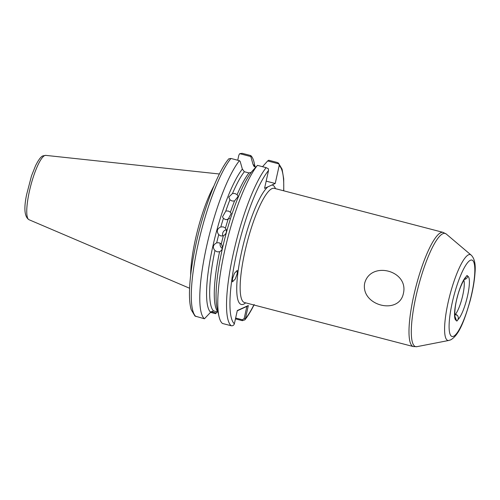 <?xml version="1.0" encoding="UTF-8"?>
<svg xmlns="http://www.w3.org/2000/svg" width="500" height="500" viewBox="0 0 500 500"><rect width="100%" height="100%" fill="white"/><g stroke="black" fill="none" stroke-linecap="round" stroke-linejoin="round"><path stroke-width="0.75" d="M464.444 279.387L465.3 279.219C466.962 278.369 467.7 277.356 467.512 276.181A4.825 1.031 104.6 0 0 467.188 275.531A4.825 1.031 104.6 0 0 467 275.556A4.825 1.031 104.6 0 0 466.062 276.837L464.669 279.119C464.569 278.369 459.556 287.469 457.369 296.975C454.15 307.962 454.725 318.319 455.062 316.644M232.525 278.606L234.45 273.25L237.244 270.413L237.194 273.663L235.269 279.012L232.475 281.856L232.525 278.606M403.406 293.412C408.913 270.35 370.494 260.531 364.65 283.306C360.631 305.613 399.012 315.544 403.406 293.412M226.906 219.737A4.694 4.406 158.3 0 1 229.694 218.538M223.406 218.363L222.5 216.912L225.812 211.019L228.325 211.012L230.413 212.219L231.225 213.438L228.006 219.562L225.506 219.594L223.406 218.363A75.438 16.1 104.6 0 0 220.831 226.938C217.037 228.631 216.331 231.206 218.719 234.669L220.844 235.931L223.319 235.869C226.562 233.869 227.269 231.294 225.431 228.137L223.319 226.887L220.831 226.938M229.913 199.812L228.794 197.081L232.506 193.469L235.031 193.556L237.106 194.669L238.156 196.406L234.513 201.012L231.994 200.975L229.913 199.812A75.438 16.1 104.6 0 0 225.812 211.019M222.256 248.469A4.694 4.525 67 0 1 220.225 243.212M218.719 234.669A75.438 16.1 104.6 0 0 216.688 242.831L219.144 242.775L221.287 244.031C223.181 247.488 222.6 250.069 219.562 251.769L217.119 251.819L214.956 250.569C212.369 247.406 212.944 244.831 216.688 242.831L216.281 242.981M222.869 235.987A4.694 4.581 119.2 0 1 226.325 229.688M283.65 190.787A82.544 17.613 104.6 0 0 279.163 165.669L275.212 183.487L269.944 185.925L264.569 188.331L268.519 170.506A82.544 17.613 104.6 0 0 236.575 253.65A82.544 17.613 104.6 0 0 234.369 323.769L237.306 310.538L248.325 305.525L245.394 318.756L244.887 319.85L242.356 320.669L235.456 318.869M213.956 185.894A59.881 12.781 104.6 0 0 190.656 275.219M454.756 314.019L455.481 314.206A18.775 4.006 104.6 0 0 462.337 297.119A18.775 4.006 104.6 0 0 463.837 280.238M454.925 316.369L456.413 320.369A4.825 1.031 104.6 0 0 456.737 321.019A4.825 1.031 104.6 0 0 457.863 319.706C458.625 318.3 458.444 316.825 457.306 315.281L455.481 314.206M239.431 160.675L230.938 158.463L228.762 158.831C216.725 172.963 201.488 214.744 194.25 252.425C191.319 267.481 189.731 280.544 189.488 291.619C189.325 299.25 189.906 305.294 191.238 309.75L194.963 316.056L204.438 318.769A85.225 18.188 -75.4 0 1 206.513 246.806A85.225 18.188 -75.4 0 1 239.431 160.675L240.169 161.406L242.35 169.081L244.356 171.731L248.956 172.931L251.225 172.381M217.269 311.869L215.6 313.688L210.512 312.362M250.712 155.544L250.812 156.562L239.725 153.669L242.219 153.331L250.712 155.544A85.225 18.188 -75.4 0 1 254.119 162.537L255.125 166.919M239.725 153.669L238.85 155.15L237.725 160.231M254.756 166.812A77.438 16.525 -75.4 0 0 252.994 164.237L250.812 156.562M255.837 167.106L253.875 166.256L252.994 164.237M267.663 160.956L268.719 160.244L277.462 162.525L279.006 163.919L267.663 160.956L262.506 166.719M279.163 165.669L279.006 163.919M204.438 318.769L210.606 312.256A77.438 16.525 -75.4 0 1 212.706 246.931A77.438 16.525 -75.4 0 1 242.35 169.081M214.956 250.569A75.438 16.1 104.6 0 0 213.506 310.887L217.981 312.05M234.369 323.769C233.844 325.325 232.787 325.981 231.188 325.744L222.438 323.462A85.225 18.188 -75.4 0 1 218.994 316.438A85.225 18.188 -75.4 0 1 227.369 239.525A85.225 18.188 -75.4 0 1 257.438 165.369L251.856 171.556A77.438 16.525 -75.4 0 0 238.6 196.281A77.438 16.525 -75.4 0 0 217.237 278.188A77.438 16.525 -75.4 0 0 217.169 308.512L218.994 316.438M268.519 170.506L268.363 168.756L266.181 167.65L257.438 165.369M213.506 310.887L210.606 312.256M219.944 251.625L219.562 251.769A75.438 16.1 -75.4 0 0 217.956 311.931M235.644 318.025L242.319 319.769L244.169 318.575L246.869 306.4L237.244 310.825M211.056 311.613L216.275 312.975M266.163 181.131L275.212 183.487M244.169 318.575L245.394 318.756A82.544 17.613 104.6 0 0 253.869 304.981M246.869 306.4L248.325 305.525M44.681 155.581A33.256 7.1 104.6 0 0 30.15 188.056A33.256 7.1 104.6 0 0 28.975 219.7C24.519 216.856 23.712 208.55 26.569 194.788L31.494 175.912L35.556 165.694C38.625 159.588 41.144 156.3 43.106 155.831L45.756 155.375A33.256 7.1 104.6 0 0 44.681 155.581M271.894 185A61.688 13.162 -75.4 0 1 275.444 188.65M245.662 302.844A61.688 13.162 -75.4 0 1 243.675 304.163A61.688 13.162 -75.4 0 1 240.794 255.594A61.688 13.162 -75.4 0 1 267.887 186.819M274.269 188.344A59.006 12.594 104.6 0 0 271.969 188.637A59.006 12.594 104.6 0 0 245.956 247.162A59.006 12.594 104.6 0 0 244.481 302.538L413.325 346.569A59.006 12.594 -75.4 0 1 414.8 291.2A59.006 12.594 -75.4 0 1 440.806 232.669A59.006 12.594 -75.4 0 1 443.106 232.375L274.269 188.344M470.394 260.256A39.494 8.431 104.6 0 0 452.225 302.7A39.494 8.431 104.6 0 0 453.537 336.294A39.494 8.431 104.6 0 0 471.7 293.844A39.494 8.431 104.6 0 0 470.394 260.256M471.106 255.056C474.5 258.244 475.8 264.2 475 272.931C474.456 281.119 472.856 290.344 470.194 300.6C464.675 319.631 459.344 335.037 450.681 339.856L448.831 340.456A44.356 9.469 -75.4 0 1 448.438 301A44.356 9.469 -75.4 0 1 468.5 254.812A44.356 9.469 -75.4 0 1 471.106 255.056L446.275 234.037A58.506 12.488 104.6 0 0 442.844 233.713A58.506 12.488 104.6 0 0 416.375 294.631A58.506 12.488 104.6 0 0 416.9 346.669L413.325 346.569M467.512 276.181A22.8 4.862 -75.4 0 1 467.587 295.719A22.8 4.862 -75.4 0 1 457.863 319.706M230.413 212.219A75.438 16.1 -75.4 0 1 234.513 201.012M237.106 194.669A75.438 16.1 -75.4 0 1 248.956 172.931M244.356 171.731A75.438 16.1 104.6 0 0 232.506 193.469M221.287 244.031A75.438 16.1 -75.4 0 1 223.319 235.869M225.431 228.137A75.438 16.1 -75.4 0 1 228.006 219.562M230.938 158.463A85.225 18.188 104.6 0 0 198.025 244.594A85.225 18.188 104.6 0 0 195.944 316.55M231.188 325.744A85.225 18.188 -75.4 0 1 233.269 253.787A85.225 18.188 -75.4 0 1 266.181 167.65M456.413 320.369A22.8 4.862 -75.4 0 1 456.344 300.831A22.8 4.862 -75.4 0 1 466.062 276.837M242.319 319.769L242.356 320.669M464.719 279.062L465.3 279.219M454.775 314.625L457.306 315.281M448.831 340.456L416.9 346.669M28.975 219.7L189.594 288.25M254.225 304.531C251.025 310.969 247.913 316.075 244.887 319.85M283.769 190.819L283.694 178.787L282.094 169.188L278.394 162.981M239.475 194.206L238.6 196.281M45.756 155.375L219.387 174M443.106 232.375L446.275 234.037"/></g></svg>
